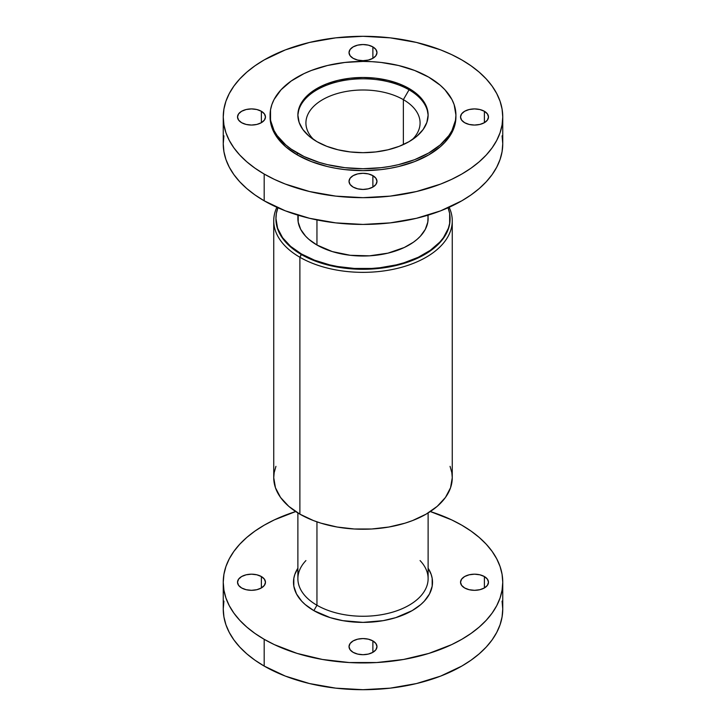 <?xml version="1.0" encoding="UTF-8"?>
<svg xmlns="http://www.w3.org/2000/svg" width="726" height="726" viewBox="0 0 726 726"><rect width="100%" height="100%" fill="white"/><g stroke="black" fill="none" stroke-linecap="round" stroke-linejoin="round"><path stroke-width="1.09" d="M372.883 46.9L372.883 58.307L368.345 60.058L363 60.675L357.655 60.058L353.117 58.307A13.976 8.068 180 0 1 349.024 52.608A13.976 8.068 180 0 1 357.655 45.148A13.976 8.068 180 0 1 372.883 46.9L375.914 49.522L376.975 52.608L375.914 55.693L372.883 58.307L372.883 46.9A13.976 8.068 180 0 1 376.975 52.608A13.976 8.068 180 0 1 368.345 60.058A13.976 8.068 180 0 1 353.117 58.307L350.086 55.693L349.024 52.608L350.086 49.522L353.117 46.9L357.655 45.148L363 44.54L368.345 45.148L372.883 46.9M261.378 111.278L261.378 122.694L256.841 124.436L251.495 125.053L246.141 124.436L241.613 122.694A13.976 8.068 180 0 1 237.52 116.986A13.976 8.068 180 0 1 246.141 109.526A13.976 8.068 180 0 1 261.378 111.278L264.4 113.9L265.471 116.986L264.4 120.071L261.378 122.694L261.378 111.278A13.976 8.068 180 0 1 265.471 116.986A13.976 8.068 180 0 1 256.841 124.436A13.976 8.068 180 0 1 241.613 122.694L238.582 120.071L237.52 116.986L238.582 113.9L241.613 111.278L246.141 109.526L251.495 108.918L256.841 109.526L261.378 111.278M372.883 175.656L372.883 187.072L368.345 188.814L363 189.432L357.655 188.814L353.117 187.072A13.976 8.068 180 0 1 349.024 181.364A13.976 8.068 180 0 1 357.655 173.904A13.976 8.068 180 0 1 372.883 175.656L375.914 178.278L376.975 181.364L375.914 184.449L372.883 187.072L372.883 175.656A13.976 8.068 180 0 1 376.975 181.364A13.976 8.068 180 0 1 368.345 188.814A13.976 8.068 180 0 1 353.117 187.072L350.086 184.449L349.024 181.364L350.086 178.278L353.117 175.656L357.655 173.904L363 173.296L368.345 173.904L372.883 175.656M484.387 111.278L484.387 122.694L479.859 124.436L474.505 125.053L469.159 124.436L464.622 122.694A13.976 8.068 180 0 1 460.529 116.986A13.976 8.068 180 0 1 469.159 109.526A13.976 8.068 180 0 1 484.387 111.278L487.418 113.9L488.48 116.986L487.418 120.071L484.387 122.694L484.387 111.278A13.976 8.068 180 0 1 488.48 116.986A13.976 8.068 180 0 1 479.859 124.436A13.976 8.068 180 0 1 464.622 122.694L461.6 120.071L460.529 116.986L461.6 113.9L464.622 111.278L469.159 109.526L474.505 108.918L479.859 109.526L484.387 111.278M261.378 576.544L261.378 587.96L256.841 589.703L251.495 590.32L246.141 589.703L241.613 587.96A13.976 8.068 180 0 1 237.52 582.252A13.976 8.068 180 0 1 246.141 574.801A13.976 8.068 180 0 1 261.378 576.544L264.4 579.167L265.471 582.252L264.4 585.337L261.378 587.96L261.378 576.544A13.976 8.068 180 0 1 265.471 582.252A13.976 8.068 180 0 1 256.841 589.703A13.976 8.068 180 0 1 241.613 587.96L238.582 585.337L237.52 582.252L238.582 579.167L241.613 576.544L246.141 574.801L251.495 574.184L256.841 574.801L261.378 576.544M372.883 640.922L372.883 652.338L368.345 654.081L363 654.698L357.655 654.081L353.117 652.338A13.976 8.068 180 0 1 349.024 646.63A13.976 8.068 180 0 1 357.655 639.179A13.976 8.068 180 0 1 372.883 640.922L375.914 643.545L376.975 646.63L375.914 649.716L372.883 652.338L372.883 640.922A13.976 8.068 180 0 1 376.975 646.63A13.976 8.068 180 0 1 368.345 654.081A13.976 8.068 180 0 1 353.117 652.338L350.086 649.716L349.024 646.63L350.086 643.545L353.117 640.922L357.655 639.179L363 638.562L368.345 639.179L372.883 640.922M484.387 576.544L484.387 587.96L479.859 589.703L474.505 590.32L469.159 589.703L464.622 587.96A13.976 8.068 180 0 1 460.529 582.252A13.976 8.068 180 0 1 469.159 574.801A13.976 8.068 180 0 1 484.387 576.544L487.418 579.167L488.48 582.252L487.418 585.337L484.387 587.96L484.387 576.544A13.976 8.068 180 0 1 488.48 582.252A13.976 8.068 180 0 1 479.859 589.703A13.976 8.068 180 0 1 464.622 587.96L461.6 585.337L460.529 582.252L461.6 579.167L464.622 576.544L469.159 574.801L474.505 574.184L479.859 574.801L484.387 576.544M420.082 560.581A65.122 37.598 180 0 1 402.086 608.742A65.122 37.598 180 0 1 316.953 605.248L316.953 521.858L316.953 605.248A65.122 37.598 0 0 0 387.92 613.397A65.122 37.598 0 0 0 428.122 578.667L428.122 512.955M313.85 610.63A69.505 40.13 0 0 0 400.589 616.011A69.505 40.13 0 0 0 428.122 568.213L431.171 574.42L432.179 578.323L432.179 586.181L429.52 593.904L424.302 601.173L420.799 604.549L412.15 610.63L395.77 617.644L383.174 620.657L363 622.382L342.826 620.657L330.23 617.644L313.85 610.63L305.201 604.549L301.698 601.173L296.48 593.904L293.821 586.181L293.821 578.323L294.829 574.42L297.878 568.213A69.505 40.13 0 0 0 313.85 610.63L316.953 605.248L313.85 610.63M223.245 582.252A139.755 80.686 180 0 1 295.682 511.549L274.346 519.88L264.182 525.197L254.971 531.069L246.804 537.422L239.752 544.219L233.89 551.379L229.271 558.829L225.931 566.507L223.926 574.339L223.245 582.252L223.926 590.156L225.931 597.988L229.271 605.675L233.89 613.125L239.752 620.285L246.804 627.073L254.971 633.435L264.182 639.307A139.755 80.686 180 0 1 223.245 582.252L223.245 609.014A139.755 80.686 0 0 0 264.182 666.069L264.182 639.307L274.346 644.624L297.125 653.409L322.435 659.462L349.306 662.548L376.694 662.548L403.565 659.462L428.875 653.409L451.654 644.624L461.818 639.307L471.029 633.435L479.196 627.073L486.248 620.285L492.11 613.125L496.729 605.675L500.069 597.988L502.074 590.156L502.755 582.252L502.074 574.339L500.069 566.507L496.729 558.829L492.11 551.379L486.248 544.219L479.196 537.422L471.029 531.069L461.818 525.197L451.654 519.88L430.318 511.549A139.755 80.686 180 0 1 461.818 525.197A139.755 80.686 180 0 1 502.755 582.252A139.755 80.686 180 0 1 416.479 656.794A139.755 80.686 180 0 1 264.182 639.307L264.182 666.069A139.755 80.686 0 0 0 416.479 683.556A139.755 80.686 0 0 0 502.755 609.014L502.074 616.928L500.069 624.759L496.729 632.437L492.11 639.896L486.248 647.048L479.196 653.845L471.029 660.197L461.818 666.069L440.646 676.106L416.479 683.556L390.261 688.148L363 689.7L335.739 688.148L309.521 683.556L285.354 676.106L264.182 666.069L254.971 660.197L246.804 653.845L239.752 647.048L233.89 639.896L229.271 632.437L225.931 624.759L223.926 616.928L223.245 609.014L223.926 601.11M403.366 99.653L403.366 144.574L403.366 99.653A57.082 32.96 0 0 0 327.989 96.93A57.082 32.96 0 0 0 313.895 139.764A57.082 32.96 180 0 1 305.918 122.957A57.082 32.96 180 0 1 341.156 92.511A57.082 32.96 180 0 1 403.366 99.653L409.047 89.815L403.366 99.653A57.082 32.96 180 0 1 420.082 122.957A57.082 32.96 180 0 1 412.105 139.764A57.082 32.96 0 0 0 403.366 99.653M297.887 115.733A65.122 37.598 180 0 1 338.615 81.539A65.122 37.598 180 0 1 409.047 89.815A65.122 37.598 0 0 0 338.615 81.539A65.122 37.598 0 0 0 297.887 115.733M409.047 88.49L409.047 89.815L409.047 88.49L413.339 91.222L420.427 97.348L423.158 100.687L426.87 107.738L428.122 115.071L426.87 122.404L423.158 129.464L417.141 135.962L409.047 141.661L399.182 146.334L387.92 149.81L375.705 151.943L363 152.669L350.295 151.943L338.08 149.81L326.818 146.334L316.953 141.661A65.122 37.598 180 0 1 297.878 115.071A65.122 37.598 180 0 1 338.08 80.341A65.122 37.598 180 0 1 409.047 88.49A65.122 37.598 180 0 1 428.122 115.071A65.122 37.598 180 0 1 387.92 149.81A65.122 37.598 180 0 1 316.953 141.661L308.859 135.962L302.842 129.464L299.13 122.404L297.878 115.071L299.13 107.738L302.842 100.687L308.859 94.189L316.953 88.49L326.818 83.817L338.08 80.341L350.295 78.199L363 77.473L375.705 78.199L387.92 80.341L399.182 83.817L409.047 88.49M455.919 115.071L454.14 104.608L451.926 99.498L444.947 89.779L440.265 85.269L428.703 77.138L414.628 70.467L398.556 65.503L381.132 62.454L372.111 61.683L363 61.42L344.868 62.454L327.444 65.503L311.372 70.467L304.049 73.598L291.171 81.04L281.053 89.779L274.074 99.498L271.86 104.608L270.526 109.817L270.526 120.334L274.074 130.644L277.15 135.599L285.735 144.882L291.171 149.111L304.049 156.544L319.195 162.388L327.444 164.639L344.868 167.688L363 168.722L381.132 167.688L389.971 166.408L398.556 164.639L414.628 159.684L428.703 153.004L440.265 144.882L448.85 135.599L451.926 130.644L455.474 120.334L455.919 115.071L455.474 122.24L454.14 127.449L451.926 132.559L444.947 142.278L440.265 146.788L428.703 154.919L414.628 161.589L398.556 166.553L389.971 168.323L381.132 169.603L363 170.637L344.868 169.603L336.029 168.323L327.444 166.553L311.372 161.589L297.297 154.919L297.297 153.004A92.919 53.651 180 0 1 270.081 115.071A92.919 53.651 180 0 1 327.444 65.503A92.919 53.651 180 0 1 428.703 77.138A92.919 53.651 180 0 1 455.919 115.071A92.919 53.651 180 0 1 398.556 164.639A92.919 53.651 180 0 1 297.297 153.004L297.297 154.919A92.919 53.651 0 0 0 398.556 166.553A92.919 53.651 0 0 0 455.919 116.986A92.919 53.651 0 0 0 455.91 116.033M223.245 116.986L223.926 124.89L225.931 132.722L229.271 140.408L233.89 147.859L239.752 155.019L246.804 161.807L254.971 168.169L264.182 174.04L274.346 179.358L285.354 184.068L309.521 191.528L335.739 196.12L363 197.672L390.261 196.12L416.479 191.528L440.646 184.068L451.654 179.358L461.818 174.04L471.029 168.169L479.196 161.807L486.248 155.019L492.11 147.859L496.729 140.408L500.069 132.722L502.074 124.89L502.755 116.986L502.074 109.072L500.069 101.241L496.729 93.563L492.11 86.104L486.248 78.953L479.196 72.155L471.029 65.803L461.818 59.931L451.654 54.613L440.646 49.894L416.479 42.444L390.261 37.852L363 36.3L335.739 37.852L309.521 42.444L285.354 49.894L264.182 59.931L254.971 65.803L246.804 72.155L239.752 78.953L233.89 86.104L229.271 93.563L225.931 101.241L223.926 109.072L223.245 116.986L223.245 143.748A139.755 80.686 0 0 0 264.182 200.803L264.182 174.04A139.755 80.686 180 0 1 223.245 116.986A139.755 80.686 180 0 1 309.521 42.444A139.755 80.686 180 0 1 461.818 59.931A139.755 80.686 180 0 1 502.755 116.986A139.755 80.686 180 0 1 416.479 191.528A139.755 80.686 180 0 1 264.182 174.04L264.182 200.803A139.755 80.686 0 0 0 416.479 218.29A139.755 80.686 0 0 0 502.755 143.748L502.074 151.661L500.069 159.493L496.729 167.171L492.11 174.621L486.248 181.781L479.196 188.578L471.029 194.931L461.818 200.803L440.646 210.839L416.479 218.29L390.261 222.882L363 224.434L335.739 222.882L309.521 218.29L285.354 210.839L264.182 200.803L254.971 194.931L246.804 188.578L239.752 181.781L233.89 174.621L229.271 167.171L225.931 159.493L223.926 151.661L223.245 143.748L223.926 135.844M298.195 214.742L298.195 222.111L300.682 229.343L305.573 236.15L308.859 239.317L316.953 245.007L316.953 219.924L316.953 245.007A65.122 37.598 0 0 0 387.92 253.156A65.122 37.598 0 0 0 428.122 218.426L427.805 214.742M273.738 220.813A89.262 51.537 180 0 1 276.869 207.282A89.262 51.537 0 0 0 299.883 257.258A89.262 51.537 180 0 1 273.738 220.813L273.738 477.708A89.262 51.537 0 0 0 299.883 514.144L299.883 257.258L301.435 253.973L314.63 260.226L329.677 264.872L337.726 266.533L354.469 268.457L371.53 268.457L379.988 267.731L396.323 264.872L404.046 262.758L418.24 257.285L430.309 250.316L439.793 242.121L443.441 237.665L448.396 228.236L449.648 223.354L449.648 213.498L448.087 207.754A87.066 50.266 180 0 1 450.066 218.426A87.066 50.266 180 0 1 396.323 264.872A87.066 50.266 180 0 1 301.435 253.973L301.435 254.572A87.066 50.266 0 0 0 396.323 265.462A87.066 50.266 0 0 0 450.066 219.025A87.066 50.266 0 0 0 450.066 218.726A87.066 50.266 180 0 1 396.559 265.407A87.066 50.266 180 0 1 301.435 254.572L299.883 257.258A89.262 51.537 0 0 0 407.776 265.398A89.262 51.537 0 0 0 449.131 207.282A89.262 51.537 180 0 1 452.262 220.813A89.262 51.537 180 0 1 397.158 268.429A89.262 51.537 180 0 1 299.883 257.258L299.883 514.144A89.262 51.537 0 0 0 397.158 525.315A89.262 51.537 0 0 0 452.262 477.708L450.547 487.754L445.474 497.428L437.224 506.34L426.117 514.144L412.595 520.551L405.081 523.156L388.909 527.022L371.748 528.991L354.252 528.991L337.091 527.022L320.919 523.156L313.405 520.551L299.883 514.144L288.776 506.34L280.526 497.428L275.453 487.754L273.738 477.708L274.165 472.653L275.934 466.346M450.066 466.346L451.835 472.653L452.262 477.708L452.262 220.813M301.435 254.572A87.066 50.266 180 0 1 275.934 218.726A87.066 50.266 0 0 0 275.934 219.025A87.066 50.266 0 0 0 301.435 254.572M275.934 218.426L277.604 228.236L282.559 237.665L290.6 246.35L301.435 253.973A87.066 50.266 180 0 1 275.934 218.426A87.066 50.266 180 0 1 277.913 207.754L276.352 213.498L275.934 219.025M297.878 215.141L297.878 218.426A65.122 37.598 0 0 0 316.953 245.007L332.299 251.586L350.295 255.298L369.38 255.842L387.92 253.156L404.309 247.484L413.339 242.275L417.141 239.317L420.427 236.15L425.318 229.343L427.805 222.111L428.122 215.141M502.074 135.844L502.755 143.748L502.755 116.986M297.297 154.919L285.735 146.788L277.15 137.513L271.86 127.449L270.081 116.986A92.919 53.651 0 0 0 297.297 154.919M428.113 115.733A65.122 37.598 0 0 0 409.047 89.815A65.122 37.598 180 0 1 428.113 115.733M502.074 601.11L502.755 609.014L502.755 582.252M297.878 512.955L297.878 578.667A65.122 37.598 0 0 0 316.953 605.248A65.122 37.598 180 0 1 305.918 560.581M450.066 218.426L450.066 219.025M270.081 115.071L270.081 116.986"/></g></svg>
